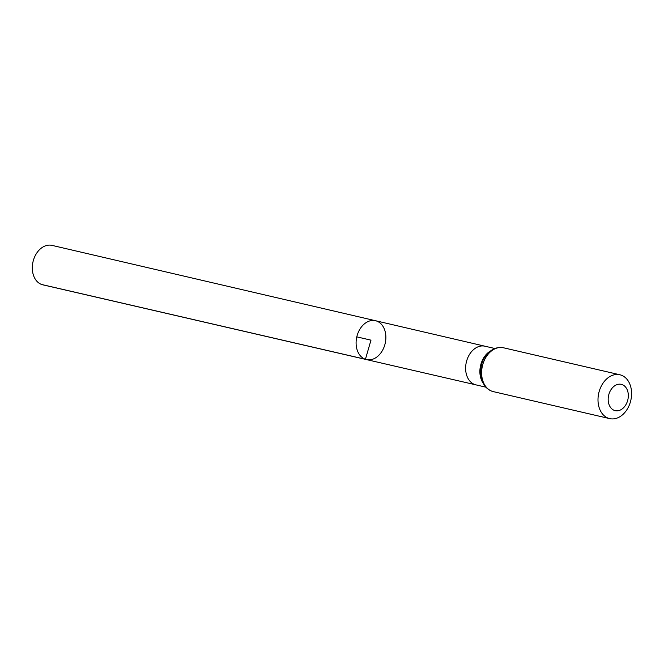 <?xml version="1.0" encoding="UTF-8"?>
<svg xmlns="http://www.w3.org/2000/svg" width="664" height="664" viewBox="0 0 664 664"><rect width="100%" height="100%" fill="white"/><g stroke="black" fill="none" stroke-linecap="round" stroke-linejoin="round"><path stroke-width="1" d="M365.424 359.282A19.953 14.566 -76.9 0 1 356.975 336.125A19.953 14.566 -76.9 0 1 375.5 320.72A19.953 14.566 -76.9 0 1 385.178 343.446A19.953 14.566 -76.9 0 1 366.486 359.589A19.953 14.566 -76.9 0 1 365.424 359.282A19.953 14.566 -76.9 0 1 356.975 336.125A19.953 14.566 -76.9 0 1 375.5 320.72L52.008 245.381A20.252 14.791 -76.9 0 0 33.2 261.027A20.252 14.791 -76.9 0 0 41.782 284.532A20.252 14.791 -76.9 0 0 42.861 284.839L366.486 359.589A19.953 14.566 -76.9 0 1 365.424 359.282M614.49 410.452A13.504 9.86 -76.9 0 1 612.034 388.249A13.504 9.86 -76.9 0 1 628.227 393.802A13.504 9.86 -76.9 0 1 614.49 410.452M608.523 418.278A22.51 16.434 -76.9 0 1 598.986 392.167A22.51 16.434 -76.9 0 1 619.877 374.77A22.51 16.434 -76.9 0 1 630.8 400.409A22.51 16.434 -76.9 0 1 609.71 418.619A22.51 16.434 -76.9 0 1 608.523 418.278M356.792 336.864L370.985 340.151L365.424 359.282L41.782 284.532M375.5 320.72L484.919 346.201A19.845 14.492 103.1 0 0 484.919 346.201A19.845 14.492 103.1 0 0 466.493 361.54A19.845 14.492 103.1 0 0 474.901 384.572A19.845 14.492 103.1 0 0 475.947 384.871A19.845 14.492 103.1 0 0 475.955 384.871L366.486 359.589M490.522 350.974A19.845 14.492 103.1 0 0 483.085 383.045M492.14 391.287A22.51 16.434 -76.9 0 1 482.603 365.175A22.51 16.434 -76.9 0 1 503.495 347.778C496.564 346.6 490.654 349.33 485.766 355.987C478.404 364.162 478.18 386.307 491.974 391.237L493.327 391.627A22.51 16.434 -76.9 0 1 492.14 391.287M475.947 384.871L485.882 387.178M484.919 346.201L494.854 348.5M619.877 374.77L503.495 347.778M609.71 418.619L493.327 391.627"/></g></svg>
